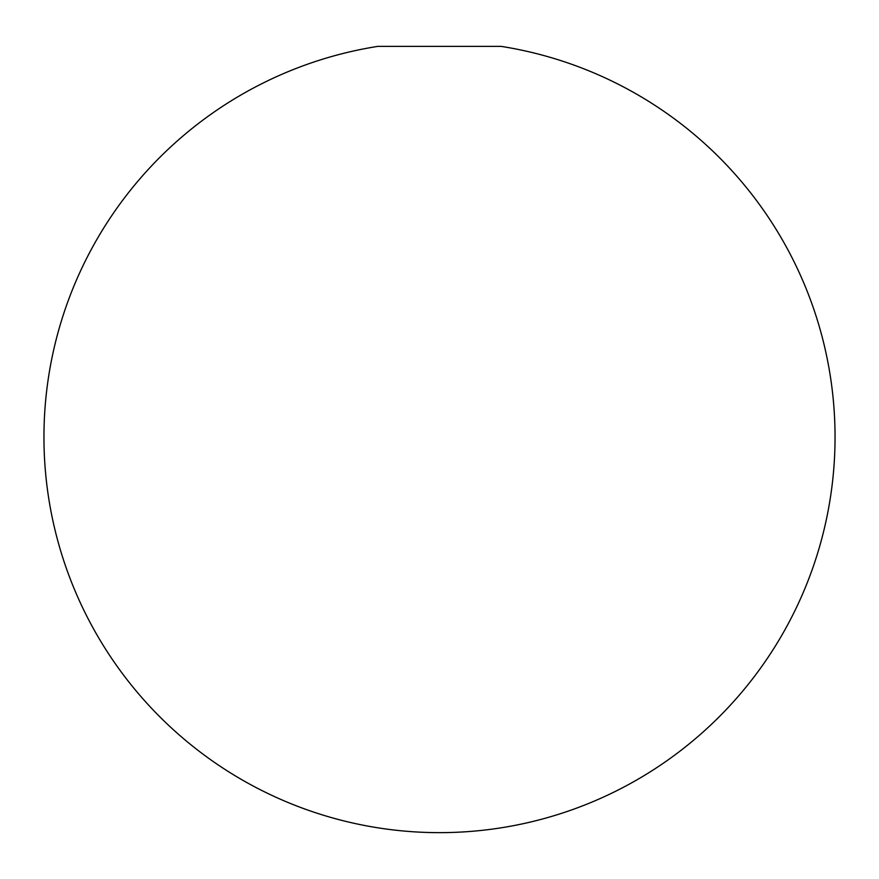 <?xml version="1.0" encoding="UTF-8"?>
<svg xmlns="http://www.w3.org/2000/svg" width="879" height="879" viewBox="0 0 879 879"><rect width="100%" height="100%" fill="white"/><g stroke="black" fill="none" stroke-linecap="round" stroke-linejoin="round"><path stroke-width="1.32" d="M501.041 46.356L377.959 46.356A395.55 395.55 0 0 0 43.95 437.094A395.55 395.55 0 0 0 439.5 832.644A395.55 395.55 0 0 0 835.05 437.094A395.55 395.55 0 0 0 501.041 46.356"/></g></svg>
